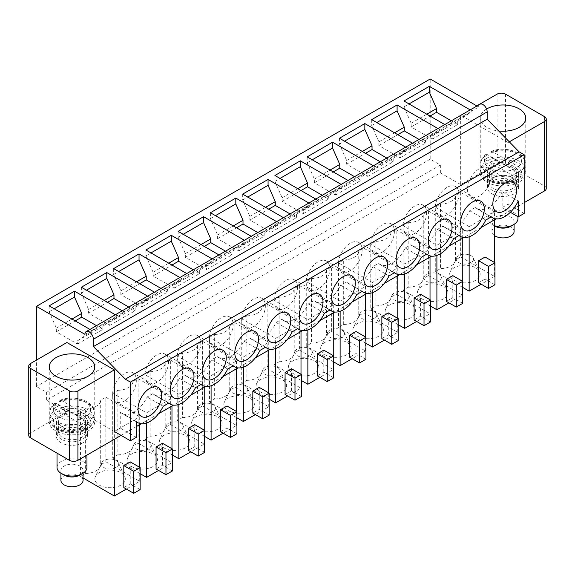 <?xml version="1.0" encoding="UTF-8"?>
<svg xmlns="http://www.w3.org/2000/svg" width="575" height="575" viewBox="0 0 575 575"><rect width="100%" height="100%" fill="white"/><g stroke="black" fill="none" stroke-linecap="round" stroke-linejoin="round"><path stroke-width="0.43" stroke-dasharray="2.88 2.16" d="M455.515 259.907L455.515 195.385L460.683 192.402L460.683 256.924L455.515 259.907A15.568 8.984 0 0 1 440.443 268.611L440.443 204.089L435.282 207.065L435.282 271.594L440.443 268.611M428.425 211.025L428.425 275.547L423.257 278.53L423.257 214.008L428.425 211.025L462.286 230.582L436.892 245.245L403.025 225.695L403.025 290.217L408.185 287.234L408.185 222.712L403.025 225.695M396.168 294.17L396.168 229.648L391 232.631L391 297.153L396.168 294.17L430.028 313.727L416.652 321.447M375.928 305.857L375.928 241.335L370.767 244.318L370.767 308.84L375.928 305.857A15.568 8.984 0 0 0 391 297.153M363.91 312.8L363.91 248.271L358.743 251.253L358.743 315.776L363.91 312.8L397.778 332.35L384.395 340.069M343.678 324.48L343.678 259.957L338.51 262.94L338.51 327.463L343.678 324.48A15.568 8.984 0 0 0 358.743 315.776M331.653 331.423L331.653 266.901L326.485 269.876L326.485 334.398L331.653 331.423L365.52 350.973L352.137 358.692M311.42 278.58L311.42 343.103L306.252 346.085L306.252 281.563L311.42 278.58A15.568 8.984 0 0 0 326.485 269.876M299.395 285.523L299.395 350.046L294.228 353.028L294.228 288.499L299.395 285.523L333.263 305.073L307.862 319.736L273.995 300.186L273.995 364.708L279.162 361.725L279.162 297.203L273.995 300.186M267.138 304.146L267.138 368.668L261.977 371.651L261.977 307.129L267.138 304.146L301.005 323.696L275.605 338.359L241.737 318.809L241.737 383.331L246.905 380.348L246.905 315.826L241.737 318.809M234.88 322.769L234.88 387.291L229.72 390.274L229.72 325.752L234.88 322.769L268.748 342.319L243.347 356.982L209.48 337.432L209.48 401.954L214.647 398.971L214.647 334.449L209.48 337.432M202.623 341.392L202.623 405.914L197.462 408.897L197.462 344.375L202.623 341.392L236.49 360.942L211.09 375.604L177.222 356.054L177.222 420.577L182.39 417.594L182.39 353.072L177.222 356.054M170.365 424.537L170.365 360.015L165.205 362.998L165.205 427.52L170.365 424.537L204.233 444.087L190.857 451.813M150.132 436.217L150.132 371.694L144.972 374.677L144.972 439.199L150.132 436.217A15.568 8.984 0 0 0 165.205 427.52M138.108 378.637L138.108 443.16L132.947 446.143L132.947 381.62L138.108 378.637L171.975 398.188L146.575 412.85L112.714 393.3L112.714 457.822L117.875 454.839L117.875 390.317L112.714 393.3M105.858 461.783L105.858 397.26L100.69 400.243L100.69 464.765L105.858 461.783L139.718 481.332L126.342 489.059M85.618 473.462L85.618 408.94L80.457 411.923L80.457 476.445L85.618 473.462A15.568 8.984 0 0 0 100.69 464.765M494.543 262.502L494.543 276.482L460.683 256.924M494.543 276.482L481.167 284.201M462.71 287.428L435.282 271.594M450.283 271.558A15.245 8.805 0 0 0 450.182 271.767A15.245 8.805 0 0 0 460.805 282.512A15.245 8.805 0 0 0 479.543 276.51A15.245 8.805 0 0 0 479.643 271.767A15.245 8.805 0 0 0 465.103 265.233A15.245 8.805 0 0 0 450.283 271.558M430.452 306.051L403.025 290.217M408.185 287.234A15.568 8.984 0 0 0 423.257 278.53M428.425 275.547L462.286 295.104L448.91 302.824M418.025 290.181A15.245 8.805 0 0 0 417.924 290.389A15.245 8.805 0 0 0 428.548 301.135A15.245 8.805 0 0 0 447.285 295.133A15.245 8.805 0 0 0 447.386 290.389A15.245 8.805 0 0 0 432.846 283.856A15.245 8.805 0 0 0 418.025 290.181M398.195 324.674L370.767 308.84M385.768 308.804A15.245 8.805 0 0 0 385.667 309.019A15.245 8.805 0 0 0 396.29 319.757A15.245 8.805 0 0 0 415.028 313.756A15.245 8.805 0 0 0 415.128 309.019A15.245 8.805 0 0 0 400.588 302.479A15.245 8.805 0 0 0 385.768 308.804M365.944 343.297L338.51 327.463M353.517 327.427A15.245 8.805 0 0 0 353.409 327.642A15.245 8.805 0 0 0 364.033 338.38A15.245 8.805 0 0 0 382.77 332.386A15.245 8.805 0 0 0 382.871 327.642A15.245 8.805 0 0 0 368.331 321.102A15.245 8.805 0 0 0 353.517 327.427M333.687 361.919L306.252 346.085M311.42 343.103A15.568 8.984 0 0 0 326.485 334.398M321.26 346.049A15.245 8.805 0 0 0 321.152 346.265A15.245 8.805 0 0 0 331.775 357.003A15.245 8.805 0 0 0 350.513 351.009A15.245 8.805 0 0 0 350.613 346.265A15.245 8.805 0 0 0 336.073 339.724A15.245 8.805 0 0 0 321.26 346.049M299.395 350.046L333.263 369.596L319.887 377.315M301.429 380.542L273.995 364.708M279.162 361.725A15.568 8.984 0 0 0 294.228 353.028M289.002 364.672A15.245 8.805 0 0 0 288.894 364.888A15.245 8.805 0 0 0 299.518 375.626A15.245 8.805 0 0 0 318.255 369.632A15.245 8.805 0 0 0 318.363 364.888A15.245 8.805 0 0 0 303.823 358.347A15.245 8.805 0 0 0 289.002 364.672M267.138 368.668L301.005 388.218L287.629 395.945M269.172 399.165L241.737 383.331M246.905 380.348A15.568 8.984 0 0 0 261.977 371.651M256.745 383.295A15.245 8.805 0 0 0 256.637 383.511A15.245 8.805 0 0 0 267.26 394.249A15.245 8.805 0 0 0 285.998 388.254A15.245 8.805 0 0 0 286.106 383.511A15.245 8.805 0 0 0 271.565 376.977A15.245 8.805 0 0 0 256.745 383.295M234.88 387.291L268.748 406.841L255.372 414.568M236.914 417.788L209.48 401.954M214.647 398.971A15.568 8.984 0 0 0 229.72 390.274M224.487 401.918A15.245 8.805 0 0 0 224.387 402.133A15.245 8.805 0 0 0 235.01 412.872A15.245 8.805 0 0 0 253.74 406.877A15.245 8.805 0 0 0 253.848 402.133A15.245 8.805 0 0 0 239.308 395.6A15.245 8.805 0 0 0 224.487 401.918M202.623 405.914L236.49 425.464L223.114 433.191M204.657 436.418L177.222 420.577M182.39 417.594A15.568 8.984 0 0 0 197.462 408.897M192.23 420.541A15.245 8.805 0 0 0 192.129 420.756A15.245 8.805 0 0 0 202.752 431.494A15.245 8.805 0 0 0 221.483 425.5A15.245 8.805 0 0 0 221.591 420.756A15.245 8.805 0 0 0 207.05 414.223A15.245 8.805 0 0 0 192.23 420.541M172.399 455.041L144.972 439.199M159.972 439.163A15.245 8.805 0 0 0 159.872 439.379A15.245 8.805 0 0 0 170.495 450.117A15.245 8.805 0 0 0 189.232 444.123A15.245 8.805 0 0 0 189.333 439.379A15.245 8.805 0 0 0 174.793 432.846A15.245 8.805 0 0 0 159.972 439.163M138.108 443.16L171.975 462.71L158.599 470.436M140.142 473.663L112.714 457.822M117.875 454.839A15.568 8.984 0 0 0 132.947 446.143M127.715 457.793A15.245 8.805 0 0 0 127.614 458.002A15.245 8.805 0 0 0 138.237 468.747A15.245 8.805 0 0 0 156.975 462.746A15.245 8.805 0 0 0 157.076 458.002A15.245 8.805 0 0 0 142.535 451.468A15.245 8.805 0 0 0 127.715 457.793M83.066 477.954L80.457 476.445M95.457 476.416A15.245 8.805 0 0 0 95.357 476.625A15.245 8.805 0 0 0 105.98 487.37A15.245 8.805 0 0 0 124.718 481.368A15.245 8.805 0 0 0 124.818 476.625A15.245 8.805 0 0 0 110.278 470.091A15.245 8.805 0 0 0 95.457 476.416M469.143 236.799L469.143 226.622L494.543 211.959L494.543 219.779M494.967 284.74L485.063 279.019L485.063 257.025M485.063 279.019L478.63 282.735M436.892 255.429L436.892 245.245M462.286 295.104L462.286 281.125M462.286 238.402L462.286 230.582M462.71 303.363L452.805 297.642L446.372 301.357M452.805 297.642L452.805 275.648M430.028 257.025L430.028 249.205L404.635 263.868L370.767 244.318M404.635 274.052L404.635 263.868M430.028 313.727L430.028 299.748M430.452 321.986L420.548 316.264L414.115 319.98M420.548 316.264L420.548 294.271M372.377 292.675L372.377 282.49L338.51 262.94M397.778 332.35L397.778 318.37M397.778 275.648L397.778 267.828L372.377 282.49M398.195 340.608L388.29 334.887L381.857 338.603M388.29 334.887L388.29 312.893M340.12 311.298L340.12 301.113L306.252 281.563M365.52 350.973L365.52 336.993M365.52 294.271L365.52 286.451L340.12 301.113M365.944 359.231L356.033 353.517L349.6 357.226M356.033 353.517L356.033 331.516M307.862 329.921L307.862 319.736M333.263 369.596L333.263 355.616M333.263 312.893L333.263 305.073M333.687 377.854L323.775 372.14L317.342 375.849M323.775 372.14L323.775 350.139M301.005 388.218L301.005 374.239M301.005 331.516L301.005 323.696M275.605 348.543L275.605 338.359M301.429 396.477L291.525 390.763L285.085 394.479M291.525 390.763L291.525 368.762M268.748 406.841L268.748 392.862M268.748 350.139L268.748 342.319M243.347 367.166L243.347 356.982M269.172 415.1L259.268 409.386L252.827 413.102M259.268 409.386L259.268 387.385M211.09 385.789L211.09 375.604M236.49 425.464L236.49 411.484M236.49 368.762L236.49 360.942M236.914 433.723L227.01 428.008L220.57 431.724M227.01 428.008L227.01 406.007M178.832 404.412L178.832 394.227L144.972 374.677M204.233 444.087L204.233 430.107M204.233 387.385L204.233 379.565L178.832 394.227M204.657 452.353L194.752 446.631L188.32 450.347M194.752 446.631L194.752 424.637M171.975 462.71L171.975 448.73M171.975 406.007L171.975 398.188M146.575 423.035L146.575 412.85M172.399 470.975L162.495 465.254L156.062 468.97M162.495 465.254L162.495 443.26M139.718 424.63L139.718 416.81L114.317 431.48L114.317 439.3M139.718 481.332L139.718 467.353M140.142 489.598L130.237 483.877L123.805 487.593M130.237 483.877L130.237 461.883M505.554 94.156L505.554 163.566A5.987 3.457 0 0 0 497.088 163.566L460.683 184.582L440.364 172.852L46.589 400.193L46.589 392.373L36.426 386.508L36.426 360.108M505.554 163.566L544.496 186.048L544.496 116.639M546.25 188.492A5.987 3.457 0 0 0 544.496 186.048M524.177 202.666L496.067 218.903M481.088 227.549L463.809 237.525M448.831 246.172L431.552 256.148M416.573 264.795L399.294 274.771M384.316 283.418L367.037 293.394M352.058 302.04L334.779 312.017M319.801 320.663L302.522 330.639M287.55 339.286L270.264 349.262M255.293 357.909L238.007 367.885M223.035 376.532L205.749 386.508M190.778 395.154L173.499 405.131M158.52 413.777L141.242 423.753M136.333 426.585L121.095 435.39M66.908 342.513L66.908 411.923L30.504 432.946A5.987 3.457 0 0 0 28.75 435.39M66.908 411.923L46.589 400.193M488.074 184.985A15.568 8.984 0 0 0 487.449 187.515A15.568 8.984 0 0 0 500.796 196.413A15.568 8.984 0 0 0 517.946 190.045A15.568 8.984 0 0 0 518.578 187.515A15.568 8.984 0 0 0 505.224 178.624A15.568 8.984 0 0 0 488.074 184.985M117.875 390.317A15.568 8.984 0 0 0 132.947 381.62M182.39 353.072A15.568 8.984 0 0 0 197.462 344.375M375.928 241.335A15.568 8.984 0 0 0 391 232.631M396.168 229.648L430.028 249.205M246.905 315.826A15.568 8.984 0 0 0 261.977 307.129M331.653 266.901L365.52 286.451M494.543 211.959L460.683 192.402M440.443 204.089A15.568 8.984 0 0 0 455.515 195.385M469.143 226.622L435.282 207.065M408.185 222.712A15.568 8.984 0 0 0 423.257 214.008M363.91 248.271L397.778 267.828M343.678 259.957A15.568 8.984 0 0 0 358.743 251.253M279.162 297.203A15.568 8.984 0 0 0 294.228 288.499M214.647 334.449A15.568 8.984 0 0 0 229.72 325.752M170.365 360.015L204.233 379.565M150.132 371.694A15.568 8.984 0 0 0 165.205 362.998M136.333 437.345L120.247 428.052L114.317 431.48L80.457 411.923M105.858 397.26L139.718 416.81M85.618 408.94A15.568 8.984 0 0 0 100.69 400.243M76.374 444.985A15.568 8.984 0 0 0 87.551 436.368A15.568 8.984 0 0 0 67.606 427.743A15.568 8.984 0 0 0 56.422 436.368A15.568 8.984 0 0 0 76.374 444.985M440.364 172.852L440.364 165.032L430.201 159.167L430.201 78.998M430.201 159.167L36.426 386.508M476.963 105.994L478.716 107.007A5.987 3.457 60 0 1 479.952 104.269M524.177 213.426L508.092 204.132L508.092 142.542L460.683 115.173L460.683 184.582M403.952 100.999L403.952 106.864L411.154 123.237L411.154 126.953L432.314 139.172L432.314 135.944L446.538 126.241L471.938 111.579L471.938 110.917L478.716 107.007M371.702 119.622L371.702 125.487L378.896 141.86L378.896 145.576L400.063 157.794L400.063 154.567L414.28 144.864L439.681 130.202L439.681 129.54L446.538 125.58L444.784 124.574M339.444 138.244L339.444 144.109L346.639 160.482L346.639 164.198L367.806 176.417L367.806 173.19L382.03 163.487L407.423 148.824L407.423 148.163L414.28 144.21L412.534 143.197M307.187 156.867L307.187 162.732L314.381 179.105L314.381 182.821L335.548 195.04L335.548 191.813L349.772 182.11L375.166 167.447L375.166 166.786L382.03 162.833L380.276 161.819M274.929 175.49L274.929 181.355L282.124 197.728L282.124 201.444L303.291 213.663L303.291 210.443L317.515 200.732L342.916 186.07L342.916 185.416L349.772 181.456L348.019 180.442M242.672 194.113L242.672 199.978L249.866 216.351L249.866 220.067L271.033 232.286L271.033 229.066L285.257 219.355L310.658 204.693L310.658 204.039L317.515 200.078L315.761 199.065M210.414 212.736L210.414 218.601L217.609 234.981L217.609 238.69L238.776 250.916L238.776 247.688L253 237.978L278.401 223.316L278.401 222.662L285.257 218.701L283.504 217.688M178.157 231.358L178.157 237.223L185.351 253.604L185.351 257.312L206.518 269.538L206.518 266.311L220.743 256.601L246.143 241.938L246.143 241.284L253 237.324L251.246 236.311M145.899 249.981L145.899 255.846L153.094 272.227L153.094 275.942L174.261 288.161L174.261 284.934L188.485 275.231L213.886 260.561L213.886 259.907L220.743 255.947L218.989 254.933M113.642 268.604L113.642 274.469L120.836 290.849L120.836 294.565L142.003 306.784L142.003 303.557L156.228 293.854L181.628 279.184L181.628 278.53L188.485 274.57L186.731 273.556M81.384 287.227L81.384 293.099L88.586 309.472L88.586 313.188L109.746 325.407L109.746 322.18L123.97 312.477L149.371 297.807L149.371 297.153L156.228 293.192L154.474 292.179M49.127 305.857L49.127 311.722L56.328 328.095L56.328 331.811L77.488 344.03L77.488 340.803L91.712 331.099L117.113 316.437L117.113 315.776L123.97 311.815L122.216 310.802M84.942 334.348L91.712 330.438L89.959 329.425M510.341 212.276L502.162 207.553L508.092 204.132M509.313 141.838L508.092 142.542M518.247 201.006L502.162 191.719L502.162 207.553M502.162 191.719A23.949 13.829 -60 0 1 476.646 208.545A23.949 13.829 -60 0 1 475.266 207.539L469.71 210.745A23.949 13.829 -60 0 1 444.389 227.168A23.949 13.829 -60 0 1 443.009 226.162L437.46 229.375A23.949 13.829 -60 0 1 412.131 245.791A23.949 13.829 -60 0 1 410.751 244.792L405.202 247.998A23.949 13.829 -60 0 1 379.874 264.414A23.949 13.829 -60 0 1 378.494 263.415L372.945 266.62A23.949 13.829 -60 0 1 347.616 283.044A23.949 13.829 -60 0 1 346.236 282.037L340.688 285.243A23.949 13.829 -60 0 1 315.359 301.667A23.949 13.829 -60 0 1 313.979 300.66L308.43 303.866A23.949 13.829 -60 0 1 283.101 320.289A23.949 13.829 -60 0 1 281.728 319.283L276.173 322.489A23.949 13.829 -60 0 1 250.851 338.912A23.949 13.829 -60 0 1 249.471 337.906L243.915 341.112A23.949 13.829 -60 0 1 218.593 357.535A23.949 13.829 -60 0 1 217.213 356.529L211.658 359.734A23.949 13.829 -60 0 1 186.336 376.158A23.949 13.829 -60 0 1 184.956 375.152L179.4 378.357A23.949 13.829 -60 0 1 154.078 394.781A23.949 13.829 -60 0 1 152.698 393.774L147.143 396.98A23.949 13.829 -60 0 1 121.821 413.403A23.949 13.829 -60 0 1 120.247 412.217L120.247 428.052M440.364 165.032L46.589 392.373M446.538 126.241L446.538 125.58L471.938 110.917L470.185 109.904M91.712 331.099L91.712 330.438L117.113 315.776L115.359 314.762M123.97 312.477L123.97 311.815L149.371 297.153L147.617 296.139M156.228 293.854L156.228 293.192L181.628 278.53L179.874 277.517M188.485 275.231L188.485 274.57L213.886 259.907L212.132 258.894M220.743 256.601L220.743 255.947L246.143 241.284L244.389 240.271M253 237.978L253 237.324L278.401 222.662L276.647 221.648M285.257 219.355L285.257 218.701L310.658 204.039L308.904 203.025M317.515 200.732L317.515 200.078L342.916 185.416L341.162 184.403M349.772 182.11L349.772 181.456L375.166 166.786L373.412 165.78M382.03 163.487L382.03 162.833L407.423 148.163L405.67 147.157M414.28 144.864L414.28 144.21L439.681 129.54L437.927 128.527M77.488 340.803L102.889 326.14L117.113 316.437M77.488 344.03L102.889 329.367L102.889 326.14M96.478 325.666L102.889 329.367M56.328 331.811L75.203 320.908M56.328 328.095L71.99 319.053M49.127 311.722L54.208 308.789M101.818 462.631A8.618 4.974 180 0 1 110.199 459.051A8.618 4.974 180 0 1 118.414 462.753A8.618 4.974 180 0 1 118.357 465.434A8.618 4.974 180 0 1 107.762 468.826A8.618 4.974 180 0 1 101.753 462.753A8.618 4.974 180 0 1 101.818 462.631M112.628 394.134A16.761 9.674 120 0 0 116.1 401.803A16.761 9.674 120 0 0 129.016 397.318A16.761 9.674 120 0 0 136.333 380.449A16.761 9.674 120 0 0 132.861 372.772A16.761 9.674 120 0 0 119.945 377.265A16.761 9.674 120 0 0 112.628 394.134M109.746 322.18L135.147 307.517L149.371 297.807M109.746 325.407L135.147 310.744L135.147 307.517M128.735 307.043L135.147 310.744M88.586 313.188L107.46 302.285M88.586 309.472L104.247 300.43M81.384 293.099L86.466 290.159M134.076 444.008A8.618 4.974 180 0 1 142.449 440.428A8.618 4.974 180 0 1 150.672 444.13A8.618 4.974 180 0 1 150.614 446.811A8.618 4.974 180 0 1 140.02 450.203A8.618 4.974 180 0 1 134.011 444.13A8.618 4.974 180 0 1 134.076 444.008M144.886 375.511A16.761 9.674 120 0 0 148.357 383.18A16.761 9.674 120 0 0 161.273 378.688A16.761 9.674 120 0 0 168.59 361.819A16.761 9.674 120 0 0 165.118 354.15A16.761 9.674 120 0 0 152.202 358.642A16.761 9.674 120 0 0 144.886 375.511M142.003 303.557L167.404 288.894L181.628 279.184M142.003 306.784L167.404 292.122L167.404 288.894M160.993 288.42L167.404 292.122M120.836 294.565L139.718 283.662M120.836 290.849L136.505 281.808M113.642 274.469L118.723 271.537M166.326 425.385A8.618 4.974 180 0 1 174.707 421.806A8.618 4.974 180 0 1 182.929 425.507A8.618 4.974 180 0 1 182.872 428.188A8.618 4.974 180 0 1 172.277 431.581A8.618 4.974 180 0 1 166.268 425.507A8.618 4.974 180 0 1 166.326 425.385M177.143 356.888A16.761 9.674 120 0 0 180.615 364.557A16.761 9.674 120 0 0 193.531 360.065A16.761 9.674 120 0 0 200.847 343.196A16.761 9.674 120 0 0 197.376 335.527A16.761 9.674 120 0 0 184.46 340.019A16.761 9.674 120 0 0 177.143 356.888M174.261 284.934L199.662 270.272L213.886 260.561M174.261 288.161L199.662 273.492L199.662 270.272M193.25 269.797L199.662 273.492M153.094 275.942L171.975 265.039M153.094 272.227L168.763 263.185M145.899 255.846L150.981 252.914M198.583 406.762A8.618 4.974 180 0 1 206.964 403.183A8.618 4.974 180 0 1 215.187 406.877A8.618 4.974 180 0 1 215.129 409.565A8.618 4.974 180 0 1 204.535 412.958A8.618 4.974 180 0 1 198.526 406.877A8.618 4.974 180 0 1 198.583 406.762M209.401 338.258A16.761 9.674 120 0 0 212.872 345.934A16.761 9.674 120 0 0 225.788 341.442A16.761 9.674 120 0 0 233.105 324.573A16.761 9.674 120 0 0 229.633 316.904A16.761 9.674 120 0 0 216.717 321.389A16.761 9.674 120 0 0 209.401 338.258M206.518 266.311L231.919 251.649L246.143 241.938M206.518 269.538L231.919 254.869L231.919 251.649M225.508 251.174L231.919 254.869M185.351 257.312L204.233 246.416M185.351 253.604L201.013 244.555M178.157 237.223L183.238 234.291M230.841 388.139A8.618 4.974 180 0 1 239.222 384.56A8.618 4.974 180 0 1 247.444 388.254A8.618 4.974 180 0 1 247.387 390.942A8.618 4.974 180 0 1 236.792 394.328A8.618 4.974 180 0 1 230.783 388.254A8.618 4.974 180 0 1 230.841 388.139M241.658 319.635A16.761 9.674 120 0 0 245.13 327.312A16.761 9.674 120 0 0 258.046 322.819A16.761 9.674 120 0 0 265.363 305.95A16.761 9.674 120 0 0 261.891 298.281A16.761 9.674 120 0 0 248.975 302.766A16.761 9.674 120 0 0 241.658 319.635M238.776 247.688L264.177 233.019L278.401 223.316M238.776 250.916L264.177 236.246L264.177 233.019M257.765 232.544L264.177 236.246M217.609 238.69L236.49 227.793M217.609 234.981L233.27 225.932M210.414 218.601L215.496 215.668M263.098 369.517A8.618 4.974 180 0 1 271.479 365.937A8.618 4.974 180 0 1 279.702 369.632A8.618 4.974 180 0 1 279.644 372.312A8.618 4.974 180 0 1 269.05 375.705A8.618 4.974 180 0 1 263.041 369.632A8.618 4.974 180 0 1 263.098 369.517M273.908 301.012A16.761 9.674 120 0 0 277.38 308.689A16.761 9.674 120 0 0 290.303 304.197A16.761 9.674 120 0 0 297.62 287.327A16.761 9.674 120 0 0 294.148 279.658A16.761 9.674 120 0 0 281.225 284.143A16.761 9.674 120 0 0 273.908 301.012M271.033 229.066L296.434 214.396L310.658 204.693M271.033 232.286L296.434 217.623L296.434 214.396M290.023 213.922L296.434 217.623M249.866 220.067L268.748 209.171M249.866 216.351L265.528 207.309M242.672 199.978L247.753 197.045M295.356 350.894A8.618 4.974 180 0 1 303.737 347.314A8.618 4.974 180 0 1 311.959 351.009A8.618 4.974 180 0 1 311.902 353.69A8.618 4.974 180 0 1 301.307 357.082A8.618 4.974 180 0 1 295.298 351.009A8.618 4.974 180 0 1 295.356 350.894M306.166 282.39A16.761 9.674 120 0 0 309.637 290.066A16.761 9.674 120 0 0 322.561 285.574A16.761 9.674 120 0 0 329.877 268.705A16.761 9.674 120 0 0 326.406 261.028A16.761 9.674 120 0 0 313.483 265.521A16.761 9.674 120 0 0 306.166 282.39M303.291 210.443L328.692 195.773L342.916 186.07M303.291 213.663L328.692 199L328.692 195.773M322.28 195.299L328.692 199M282.124 201.444L301.005 190.548M282.124 197.728L297.785 188.686M274.929 181.355L280.011 178.423M327.613 332.264A8.618 4.974 180 0 1 335.994 328.692A8.618 4.974 180 0 1 344.217 332.386A8.618 4.974 180 0 1 344.159 335.067A8.618 4.974 180 0 1 333.565 338.459A8.618 4.974 180 0 1 327.556 332.386A8.618 4.974 180 0 1 327.613 332.264M338.423 263.767A16.761 9.674 120 0 0 341.895 271.443A16.761 9.674 120 0 0 354.811 266.951A16.761 9.674 120 0 0 362.128 250.082A16.761 9.674 120 0 0 358.656 242.406A16.761 9.674 120 0 0 345.74 246.898A16.761 9.674 120 0 0 338.423 263.767M335.548 191.813L360.949 177.15L375.166 167.447M335.548 195.04L360.949 180.377L360.949 177.15M354.538 176.676L360.949 180.377M314.381 182.821L333.263 171.925M314.381 179.105L330.043 170.063M307.187 162.732L312.261 159.8M359.871 313.641A8.618 4.974 180 0 1 368.252 310.069A8.618 4.974 180 0 1 376.474 313.763A8.618 4.974 180 0 1 376.417 316.444A8.618 4.974 180 0 1 365.822 319.837A8.618 4.974 180 0 1 359.813 313.763A8.618 4.974 180 0 1 359.871 313.641M370.681 245.144A16.761 9.674 120 0 0 374.152 252.82A16.761 9.674 120 0 0 387.068 248.328A16.761 9.674 120 0 0 394.385 231.459A16.761 9.674 120 0 0 390.914 223.783A16.761 9.674 120 0 0 377.998 228.275A16.761 9.674 120 0 0 370.681 245.144M367.806 173.19L393.199 158.528L407.423 148.824M367.806 176.417L393.199 161.755L393.199 158.528M386.795 158.053L393.199 161.755M346.639 164.198L365.52 153.302M346.639 160.482L362.3 151.441M339.444 144.109L344.518 141.177M392.128 295.018A8.618 4.974 180 0 1 400.509 291.446A8.618 4.974 180 0 1 408.732 295.14A8.618 4.974 180 0 1 408.674 297.821A8.618 4.974 180 0 1 398.073 301.214A8.618 4.974 180 0 1 392.071 295.14A8.618 4.974 180 0 1 392.128 295.018M402.938 226.521A16.761 9.674 120 0 0 406.41 234.197A16.761 9.674 120 0 0 419.326 229.705A16.761 9.674 120 0 0 426.643 212.836A16.761 9.674 120 0 0 423.171 205.16A16.761 9.674 120 0 0 410.255 209.652A16.761 9.674 120 0 0 402.938 226.521M400.063 154.567L425.457 139.905L439.681 130.202M400.063 157.794L425.457 143.132L425.457 139.905M419.046 139.43L425.457 143.132M378.896 145.576L397.778 134.672M378.896 141.86L394.558 132.818M371.702 125.487L376.776 122.554M424.386 276.395A8.618 4.974 180 0 1 432.767 272.823A8.618 4.974 180 0 1 440.989 276.518A8.618 4.974 180 0 1 440.924 279.198A8.618 4.974 180 0 1 430.33 282.591A8.618 4.974 180 0 1 424.328 276.518A8.618 4.974 180 0 1 424.386 276.395M435.196 207.898A16.761 9.674 120 0 0 438.668 215.575A16.761 9.674 120 0 0 451.583 211.083A16.761 9.674 120 0 0 458.9 194.213A16.761 9.674 120 0 0 455.429 186.537A16.761 9.674 120 0 0 442.513 191.029A16.761 9.674 120 0 0 435.196 207.898M432.314 135.944L457.714 121.282L471.938 111.579M432.314 139.172L457.714 124.509L457.714 121.282M451.303 120.808L457.714 124.509M411.154 126.953L430.028 116.049M411.154 123.237L426.815 114.195M403.952 106.864L409.033 103.931M456.643 257.772A8.618 4.974 180 0 1 465.024 254.2A8.618 4.974 180 0 1 473.247 257.895A8.618 4.974 180 0 1 473.182 260.576A8.618 4.974 180 0 1 462.588 263.968A8.618 4.974 180 0 1 456.586 257.895A8.618 4.974 180 0 1 456.643 257.772M467.453 189.276A16.761 9.674 120 0 0 470.925 196.952A16.761 9.674 120 0 0 483.841 192.46A16.761 9.674 120 0 0 491.158 175.591A16.761 9.674 120 0 0 487.686 167.914A16.761 9.674 120 0 0 474.77 172.407A16.761 9.674 120 0 0 467.453 189.276M459.094 235.455L443.009 226.162M453.546 238.661L437.46 229.375M469.71 210.745L485.803 220.038M475.266 207.539L491.352 216.833M136.333 421.504L120.247 412.217M163.228 406.266L147.143 396.98M168.784 403.061L152.698 393.774M426.837 254.078L410.751 244.792M421.288 257.284L405.202 247.998M394.579 272.701L378.494 263.415M389.031 275.907L372.945 266.62M362.322 291.324L346.236 282.037M356.773 294.529L340.688 285.243M330.072 309.947L313.979 300.66M324.516 313.152L308.43 303.866M297.814 328.569L281.728 319.283M292.258 331.775L276.173 322.489M265.557 347.192L249.471 337.906M260.001 350.398L243.915 341.112M233.299 365.815L217.213 356.529M227.743 369.021L211.658 359.734M201.042 384.438L184.956 375.152M195.486 387.643L179.4 378.357M476.768 105.886L460.683 115.173M486.572 109.027A22.748 13.132 -0 0 0 481.182 114.411A22.748 13.132 -0 0 0 480.262 118.105A22.748 13.132 -0 0 0 498.705 130.999M481.182 169.151A22.748 13.132 -0 0 0 480.262 172.852A22.748 13.132 -0 0 0 499.776 185.854A22.748 13.132 -0 0 0 524.838 176.547A22.748 13.132 -0 0 0 525.758 172.852A22.748 13.132 -0 0 0 506.244 159.85A22.748 13.132 -0 0 0 481.182 169.151M488.074 170.322A15.568 8.984 -0 0 0 487.449 172.852A15.568 8.984 -0 0 0 500.796 181.75A15.568 8.984 -0 0 0 517.946 175.382A15.568 8.984 -0 0 0 518.578 172.852A15.568 8.984 -0 0 0 505.224 163.954A15.568 8.984 -0 0 0 488.074 170.322M65.586 409.098A22.748 13.132 180 0 1 94.738 421.698A22.748 13.132 180 0 1 78.394 434.305A22.748 13.132 180 0 1 49.242 421.698A22.748 13.132 180 0 1 65.586 409.098M67.606 413.08A15.568 8.984 -0 0 0 56.422 421.698A15.568 8.984 -0 0 0 76.374 430.323A15.568 8.984 -0 0 0 87.551 421.698A15.568 8.984 -0 0 0 67.606 413.08M515.933 175.044A13.469 7.777 0 0 0 516.479 172.852A13.469 7.777 0 0 0 504.929 165.154A13.469 7.777 0 0 0 490.087 170.66A13.469 7.777 0 0 0 489.541 172.852A13.469 7.777 0 0 0 501.098 180.55A13.469 7.777 0 0 0 515.933 175.044M515.933 185.279A13.469 7.777 0 0 0 516.479 183.094A13.469 7.777 0 0 0 512.533 177.596A13.469 7.777 0 0 0 493.487 177.596A13.469 7.777 0 0 0 490.087 180.902A13.469 7.777 0 0 0 489.541 183.094A13.469 7.777 0 0 0 501.098 190.792A13.469 7.777 0 0 0 515.933 185.279M510.844 226.255A11.076 6.397 0 0 0 513.64 223.531A11.076 6.397 0 0 0 514.086 221.734A11.076 6.397 0 0 0 504.584 215.402A11.076 6.397 0 0 0 492.387 219.93A11.076 6.397 0 0 0 491.934 221.734A11.076 6.397 0 0 0 495.183 226.255M514.086 231.509A11.076 6.397 0 0 0 504.584 225.177A11.076 6.397 0 0 0 492.387 229.705A11.076 6.397 0 0 0 491.934 231.509A11.076 6.397 0 0 0 494.543 235.628M490.094 153.173L490.094 156.594A22.152 12.787 0 0 0 485.012 159.527L485.012 156.105L485.595 154.589L487.6 154.668L513.346 169.532L515.926 173.952L515.926 177.373A22.152 12.787 0 0 0 521.008 174.441L521.008 171.019A22.152 12.787 0 0 0 524.263 167.167A22.152 12.787 0 0 0 525.162 163.566A22.152 12.787 0 0 0 513.123 152.188A22.152 12.787 0 0 0 490.094 153.173L490.985 151.469L492.674 151.735L518.427 166.599L521.008 171.019M485.012 159.527L515.926 177.373M490.094 156.594L521.008 174.441M517.974 218.557A14.964 8.639 0 0 0 505.137 210.004A14.964 8.639 0 0 0 488.649 216.121A14.964 8.639 0 0 0 488.046 218.557A14.964 8.639 0 0 0 492.43 224.667A14.964 8.639 0 0 0 494.543 225.68M517.371 186.746A14.964 8.639 0 0 0 517.974 184.316A14.964 8.639 0 0 0 513.597 178.207A14.964 8.639 0 0 0 492.43 178.207A14.964 8.639 0 0 0 488.649 181.88A14.964 8.639 0 0 0 488.046 184.316A14.964 8.639 0 0 0 500.882 192.869A14.964 8.639 0 0 0 517.371 186.746M75.778 439.401A13.469 7.777 180 0 1 58.521 431.94A13.469 7.777 180 0 1 62.467 426.442A13.469 7.777 180 0 1 68.195 424.479A13.469 7.777 180 0 1 81.513 426.442A13.469 7.777 180 0 1 85.459 431.94A13.469 7.777 180 0 1 75.778 439.401M75.778 429.166A13.469 7.777 180 0 1 58.521 421.698A13.469 7.777 180 0 1 68.195 414.237A13.469 7.777 180 0 1 85.459 421.698A13.469 7.777 180 0 1 75.778 429.166M60.914 480.355A11.076 6.397 180 0 1 68.871 474.224A11.076 6.397 180 0 1 83.066 480.355M64.156 475.101A11.076 6.397 180 0 1 60.914 470.58A11.076 6.397 180 0 1 68.871 464.449A11.076 6.397 180 0 1 83.066 470.58A11.076 6.397 180 0 1 79.817 475.101M87.4 415.445A18.558 10.717 0 0 0 86.954 403.147A18.558 10.717 0 0 0 66.765 399.201A18.558 10.717 0 0 0 61.654 400.581L87.4 415.445L89.987 419.872L89.987 423.293A22.152 12.787 180 0 1 84.906 426.226L84.906 422.805A22.152 12.787 180 0 1 78.222 424.681A22.152 12.787 180 0 1 49.838 412.412A22.152 12.787 180 0 1 53.993 404.958L53.993 408.379A22.152 12.787 180 0 1 59.074 405.447L89.987 423.293M61.654 400.581L59.965 400.322L59.074 402.026L59.074 405.447M53.993 404.958L54.575 403.434L56.573 403.513L82.326 418.377L84.906 422.805M53.993 408.379L84.906 426.226M57.026 467.403A14.964 8.639 180 0 1 67.778 459.116A14.964 8.639 180 0 1 86.954 467.403M76.202 441.456A14.964 8.639 180 0 1 57.026 433.162A14.964 8.639 180 0 1 61.403 427.052A14.964 8.639 180 0 1 67.778 424.875A14.964 8.639 180 0 1 82.57 427.052A14.964 8.639 180 0 1 86.954 433.162A14.964 8.639 180 0 1 76.202 441.456M497.088 94.156L497.088 163.566M30.504 363.529L30.504 432.946M485.207 169.833A18.558 10.717 0 0 0 497.785 183.13A18.558 10.717 0 0 0 520.821 175.871A18.558 10.717 0 0 0 508.235 162.567A18.558 10.717 0 0 0 485.207 169.833M481.757 166.319A22.152 12.787 0 0 0 480.858 169.92A22.152 12.787 0 0 0 499.862 182.577A22.152 12.787 0 0 0 524.263 173.521A22.152 12.787 0 0 0 525.162 169.92A22.152 12.787 0 0 0 506.158 157.263A22.152 12.787 0 0 0 481.757 166.319M487.6 154.668A18.558 10.717 0 0 0 485.207 157.615A18.558 10.717 0 0 0 492.035 169.273A18.558 10.717 0 0 0 513.346 169.532M485.012 156.105A22.152 12.787 0 0 0 481.757 159.965A22.152 12.787 0 0 0 480.858 163.566A22.152 12.787 0 0 0 492.897 174.944A22.152 12.787 0 0 0 515.926 173.952M518.427 166.599A18.558 10.717 0 0 0 520.821 163.645A18.558 10.717 0 0 0 513.985 151.994A18.558 10.717 0 0 0 492.674 151.735M66.765 411.42A18.558 10.717 0 0 0 54.179 424.717A18.558 10.717 0 0 0 77.215 431.983A18.558 10.717 0 0 0 89.793 418.686A18.558 10.717 0 0 0 66.765 411.42M65.751 406.496A22.152 12.787 180 0 1 94.142 418.765A22.152 12.787 180 0 1 78.222 431.042A22.152 12.787 180 0 1 49.838 418.765A22.152 12.787 180 0 1 65.751 406.496M59.074 402.026A22.152 12.787 180 0 1 65.751 400.143A22.152 12.787 180 0 1 94.142 412.412A22.152 12.787 180 0 1 89.987 419.872M56.573 403.513A18.558 10.717 0 0 0 57.026 415.818A18.558 10.717 0 0 0 77.215 419.764A18.558 10.717 0 0 0 82.326 418.377M118.414 462.753L124.818 476.625M101.753 462.753L95.357 476.625M116.1 401.803L141.5 416.473M132.861 372.772L158.262 387.435M150.672 444.13L157.076 458.002M134.011 444.13L127.614 458.002M148.357 383.18L173.758 397.842M165.118 354.15L190.519 368.812M182.929 425.507L189.333 439.379M166.268 425.507L159.872 439.379M180.615 364.557L206.008 379.22M197.376 335.527L222.777 350.189M215.187 406.877L221.591 420.756M198.526 406.877L192.129 420.756M212.872 345.934L238.266 360.597M229.633 316.904L255.034 331.567M247.444 388.254L253.848 402.133M230.783 388.254L224.387 402.133M245.13 327.312L270.523 341.974M261.891 298.281L287.284 312.944M279.702 369.632L286.106 383.511M263.041 369.632L256.637 383.511M277.38 308.689L302.781 323.351M294.148 279.658L319.542 294.321M311.959 351.009L318.363 364.888M295.298 351.009L288.894 364.888M309.637 290.066L335.038 304.728M326.406 261.028L351.799 275.698M344.217 332.386L350.613 346.265M327.556 332.386L321.152 346.265M341.895 271.443L367.296 286.106M358.656 242.406L384.057 257.075M376.474 313.763L382.871 327.642M359.813 313.763L353.409 327.642M374.152 252.82L399.553 267.483M390.914 223.783L416.314 238.452M408.732 295.14L415.128 309.019M392.071 295.14L385.667 309.019M406.41 234.197L431.811 248.86M423.171 205.16L448.572 219.822M440.989 276.518L447.386 290.389M424.328 276.518L417.924 290.389M438.668 215.575L464.068 230.237M455.429 186.537L480.829 201.2M473.247 257.895L479.643 271.767M456.586 257.895L450.182 271.767M470.925 196.952L496.326 211.614M487.686 167.914L513.087 182.577M444.389 227.168L458.915 235.556M476.646 208.545L491.172 216.933M136.333 421.784L121.821 413.403M412.131 245.791L426.657 254.179M379.874 264.414L394.4 272.802M347.616 283.044L362.142 291.424M315.359 301.667L329.885 310.047M283.101 320.289L297.627 328.677M250.851 338.912L265.377 347.3M218.593 357.535L233.119 365.923M186.336 376.158L200.862 384.546M154.078 394.781L168.604 403.168M480.262 172.852L480.262 118.105M525.758 172.852L525.758 118.105M487.449 187.515L487.449 172.852M518.578 187.515L518.578 172.852M94.738 366.951L94.738 421.698M49.242 366.951L49.242 421.698M87.551 421.698L87.551 436.368M56.422 421.698L56.422 436.368M516.479 183.094L516.479 172.852M489.541 183.094L489.541 172.852M514.086 224.365L514.086 221.734M491.934 231.509L491.934 221.734M490.985 151.469C504.979 145.274 526.233 152.677 525.162 163.566L525.162 169.92L524.019 174.563C517.874 189.592 478.968 185.553 480.858 169.92L480.858 163.566C480.607 160.756 482.188 157.766 485.595 154.589M494.543 225.889L492.43 224.667M517.974 216.689L517.974 184.316M488.046 218.557L488.046 184.316M493.487 177.596L492.43 178.207M512.533 177.596L513.597 178.207M58.521 421.698L58.521 431.94M85.459 421.698L85.459 431.94M60.914 470.58L60.914 473.218M83.066 470.58L83.066 473.218M59.965 400.322C73.959 394.119 95.213 401.522 94.142 412.412L94.142 418.765C93.624 425.787 88.183 430.395 77.812 432.587C64.048 435.232 49.177 427.872 49.838 418.765L49.838 412.412C49.587 409.608 51.168 406.618 54.575 403.434M57.026 433.162L57.026 453.143M86.954 433.162L86.954 455.098M81.513 426.442L82.57 427.052M62.467 426.442L61.403 427.052"/><path stroke-width="0.86" d="M481.167 284.201L469.143 291.144L462.71 287.428M448.91 302.824L436.892 309.767L430.452 306.051M416.652 321.447L404.635 328.39L398.195 324.674M384.395 340.069L372.377 347.012L365.944 343.297M352.137 358.692L340.12 365.635L333.687 361.919M319.887 377.315L307.862 384.258L301.429 380.542M287.629 395.945L275.605 402.881L269.172 399.165M255.372 414.568L243.347 421.504L236.914 417.788M223.114 433.191L211.09 440.127L204.657 436.418M190.857 451.813L178.832 458.749L172.399 455.041M158.599 470.436L146.575 477.379L140.142 473.663M126.342 489.059L114.317 496.002L83.066 477.954M494.543 219.779L494.543 262.502M469.143 291.144L469.143 236.799M485.063 257.025L478.63 260.741L488.534 266.455L494.967 262.746L485.063 257.025M488.534 266.455L488.534 288.456L478.63 282.735L478.63 260.741M436.892 309.767L436.892 255.429M462.286 281.125L462.286 238.402M456.277 285.078L456.277 307.079L446.372 301.357L446.372 279.364L456.277 285.078L462.71 281.369L452.805 275.648L446.372 279.364M404.635 328.39L404.635 274.052M430.028 299.748L430.028 257.025M424.019 303.708L424.019 325.702L414.115 319.98L414.115 297.987L424.019 303.708L430.452 299.992L420.548 294.271L414.115 297.987M372.377 347.012L372.377 292.675M397.778 318.37L397.778 275.648M391.762 322.331L391.762 344.324L381.857 338.603L381.857 316.609L391.762 322.331L398.195 318.615L388.29 312.893L381.857 316.609M340.12 365.635L340.12 311.298M365.52 336.993L365.52 294.271M359.504 340.953L359.504 362.947L349.6 357.226L349.6 335.232L359.504 340.953L365.944 337.238L356.033 331.516L349.6 335.232M307.862 384.258L307.862 329.921M333.263 355.616L333.263 312.893M327.247 359.576L327.247 381.57L317.342 375.849L317.342 353.855L327.247 359.576L333.687 355.86L323.775 350.139L317.342 353.855M301.005 374.239L301.005 331.516M275.605 402.881L275.605 348.543M294.989 378.199L294.989 400.193L285.085 394.479L285.085 372.478L294.989 378.199L301.429 374.483L291.525 368.762L285.085 372.478M268.748 392.862L268.748 350.139M243.347 421.504L243.347 367.166M262.739 396.822L262.739 418.816L252.827 413.102L252.827 391.101L262.739 396.822L269.172 393.106L259.268 387.385L252.827 391.101M211.09 440.127L211.09 385.789M236.49 411.484L236.49 368.762M230.482 415.445L230.482 437.438L220.57 431.724L220.57 409.723L230.482 415.445L236.914 411.729L227.01 406.007L220.57 409.723M178.832 458.749L178.832 404.412M204.233 430.107L204.233 387.385M198.224 434.067L198.224 456.061L188.32 450.347L188.32 428.346L198.224 434.067L204.657 430.352L194.752 424.637L188.32 428.346M171.975 448.73L171.975 406.007M146.575 477.379L146.575 423.035M165.967 452.69L165.967 474.684L156.062 468.97L156.062 446.969L165.967 452.69L172.399 448.974L162.495 443.26L156.062 446.969M114.317 439.3L114.317 496.002M139.718 467.353L139.718 424.63M133.709 471.313L133.709 493.314L123.805 487.593L123.805 465.592L133.709 471.313L140.142 467.597L130.237 461.883L123.805 465.592M36.426 360.108L36.426 306.346L84.942 334.348A5.987 3.457 60 0 1 86.178 331.61L479.952 104.269A5.987 3.457 60 0 1 482.942 104.564A5.987 3.457 60 0 1 487.176 111.895L487.176 119.226L519.096 151.836L524.177 154.768L524.177 213.426L518.247 216.847L518.247 201.006A23.949 13.829 -60 0 1 492.732 217.832A23.949 13.829 -60 0 1 491.352 216.833L485.803 220.038A23.949 13.829 -60 0 1 460.474 236.454A23.949 13.829 -60 0 1 459.094 235.455L453.546 238.661A23.949 13.829 -60 0 1 428.217 255.084A23.949 13.829 -60 0 1 426.837 254.078L421.288 257.284A23.949 13.829 -60 0 1 395.959 273.707A23.949 13.829 -60 0 1 394.579 272.701L389.031 275.907A23.949 13.829 -60 0 1 363.702 292.33A23.949 13.829 -60 0 1 362.322 291.324L356.773 294.529A23.949 13.829 -60 0 1 331.444 310.953A23.949 13.829 -60 0 1 330.072 309.947L324.516 313.152A23.949 13.829 -60 0 1 299.187 329.576A23.949 13.829 -60 0 1 297.814 328.569L292.258 331.775A23.949 13.829 -60 0 1 266.937 348.198A23.949 13.829 -60 0 1 265.557 347.192L260.001 350.398A23.949 13.829 -60 0 1 234.679 366.821A23.949 13.829 -60 0 1 233.299 365.815L227.743 369.021A23.949 13.829 -60 0 1 202.422 385.444A23.949 13.829 -60 0 1 201.042 384.438L195.486 387.643A23.949 13.829 -60 0 1 170.164 404.067A23.949 13.829 -60 0 1 168.784 403.061L163.228 406.266A23.949 13.829 -60 0 1 137.907 422.69A23.949 13.829 -60 0 1 136.333 421.504L136.333 437.345L130.403 440.766L114.317 431.48L114.317 369.89L66.908 342.513L30.504 363.529A5.987 3.457 0 0 0 28.75 365.973A5.987 3.457 0 0 0 30.504 368.417L69.446 390.907L69.446 460.316A5.987 3.457 0 0 0 77.913 460.316L77.913 390.907A5.987 3.457 180 0 1 69.446 390.907M524.177 154.768L130.403 382.109L130.403 440.766M138.029 408.796A16.761 9.674 -60 0 1 145.346 391.927A16.761 9.674 -60 0 1 158.262 387.435A16.761 9.674 -60 0 1 161.733 395.111A16.761 9.674 -60 0 1 154.416 411.98A16.761 9.674 -60 0 1 141.5 416.473A16.761 9.674 -60 0 1 138.029 408.796M170.286 390.173A16.761 9.674 -60 0 1 177.603 373.304A16.761 9.674 -60 0 1 190.519 368.812A16.761 9.674 -60 0 1 193.991 376.488A16.761 9.674 -60 0 1 186.674 393.357A16.761 9.674 -60 0 1 173.758 397.842A16.761 9.674 -60 0 1 170.286 390.173M202.537 371.551A16.761 9.674 -60 0 1 209.853 354.682A16.761 9.674 -60 0 1 222.777 350.189A16.761 9.674 -60 0 1 226.248 357.866A16.761 9.674 -60 0 1 218.931 374.735A16.761 9.674 -60 0 1 206.008 379.22A16.761 9.674 -60 0 1 202.537 371.551M234.794 352.928A16.761 9.674 -60 0 1 242.111 336.059A16.761 9.674 -60 0 1 255.034 331.567A16.761 9.674 -60 0 1 258.506 339.243A16.761 9.674 -60 0 1 251.189 356.112A16.761 9.674 -60 0 1 238.266 360.597A16.761 9.674 -60 0 1 234.794 352.928M267.052 334.305A16.761 9.674 -60 0 1 274.368 317.436A16.761 9.674 -60 0 1 287.284 312.944A16.761 9.674 -60 0 1 290.763 320.613A16.761 9.674 -60 0 1 283.439 337.482A16.761 9.674 -60 0 1 270.523 341.974A16.761 9.674 -60 0 1 267.052 334.305M299.309 315.682A16.761 9.674 -60 0 1 306.626 298.813A16.761 9.674 -60 0 1 319.542 294.321A16.761 9.674 -60 0 1 323.013 301.99A16.761 9.674 -60 0 1 315.697 318.859A16.761 9.674 -60 0 1 302.781 323.351A16.761 9.674 -60 0 1 299.309 315.682M331.567 297.052A16.761 9.674 -60 0 1 338.883 280.183A16.761 9.674 -60 0 1 351.799 275.698A16.761 9.674 -60 0 1 355.271 283.367A16.761 9.674 -60 0 1 347.954 300.236A16.761 9.674 -60 0 1 335.038 304.728A16.761 9.674 -60 0 1 331.567 297.052M363.824 278.429A16.761 9.674 -60 0 1 371.141 261.56A16.761 9.674 -60 0 1 384.057 257.075A16.761 9.674 -60 0 1 387.528 264.744A16.761 9.674 -60 0 1 380.212 281.613A16.761 9.674 -60 0 1 367.296 286.106A16.761 9.674 -60 0 1 363.824 278.429M396.082 259.807A16.761 9.674 -60 0 1 403.398 242.938A16.761 9.674 -60 0 1 416.314 238.452A16.761 9.674 -60 0 1 419.786 246.122A16.761 9.674 -60 0 1 412.469 262.991A16.761 9.674 -60 0 1 399.553 267.483A16.761 9.674 -60 0 1 396.082 259.807M428.339 241.184A16.761 9.674 -60 0 1 435.656 224.315A16.761 9.674 -60 0 1 448.572 219.822A16.761 9.674 -60 0 1 452.043 227.499A16.761 9.674 -60 0 1 444.727 244.368A16.761 9.674 -60 0 1 431.811 248.86A16.761 9.674 -60 0 1 428.339 241.184M460.597 222.561A16.761 9.674 -60 0 1 467.913 205.692A16.761 9.674 -60 0 1 480.829 201.2A16.761 9.674 -60 0 1 484.301 208.876A16.761 9.674 -60 0 1 476.984 225.745A16.761 9.674 -60 0 1 464.068 230.237A16.761 9.674 -60 0 1 460.597 222.561M492.854 203.938A16.761 9.674 -60 0 1 500.171 187.069A16.761 9.674 -60 0 1 513.087 182.577A16.761 9.674 -60 0 1 516.558 190.253A16.761 9.674 -60 0 1 509.242 207.122A16.761 9.674 -60 0 1 496.326 211.614A16.761 9.674 -60 0 1 492.854 203.938M524.177 202.666L544.496 190.936A5.987 3.457 0 0 0 546.25 188.492L546.25 119.083A5.987 3.457 -0 0 0 544.496 116.639L505.554 94.156A5.987 3.457 180 0 0 497.088 94.156L476.768 105.886M496.067 218.903L481.088 227.549M463.809 237.525L448.831 246.172M431.552 256.148L416.573 264.795M399.294 274.771L384.316 283.418M367.037 293.394L352.058 302.04M334.779 312.017L319.801 320.663M302.522 330.639L287.55 339.286M270.264 349.262L255.293 357.909M238.007 367.885L223.035 376.532M205.749 386.508L190.778 395.154M173.499 405.131L158.52 413.777M141.242 423.753L136.333 426.585M121.095 435.39L77.913 460.316M28.75 365.973L28.75 435.39A5.987 3.457 0 0 0 30.504 437.834L69.446 460.316M476.963 105.994L430.201 78.998L36.426 306.346M130.403 382.109L125.328 379.177L93.409 346.574L93.409 339.243A5.987 3.457 60 0 0 89.175 331.904A5.987 3.457 60 0 0 86.178 331.61M519.096 151.836L125.328 379.177M487.176 119.226L93.409 346.574M518.247 216.847L510.341 212.276M544.496 190.936L544.496 121.526L509.313 141.838M114.317 369.883L77.913 390.907M444.784 124.574L403.952 100.999L429.353 86.336L429.353 92.201L436.547 108.574L436.547 112.29L451.303 120.808M470.185 109.904L429.353 86.336M89.959 329.425L49.127 305.857L74.527 291.187L74.527 297.052L81.722 313.433L81.722 317.148L96.478 325.666M115.359 314.762L74.527 291.187M122.216 310.802L81.384 287.227L106.785 272.564L106.785 278.429L113.979 294.81L113.979 298.518L128.735 307.043M147.617 296.139L106.785 272.564M154.474 292.179L113.642 268.604L139.042 253.942L139.042 259.807L146.237 276.187L146.237 279.896L160.993 288.42M179.874 277.517L139.042 253.942M186.731 273.556L145.899 249.981L171.3 235.319L171.3 241.184L178.494 257.557L178.494 261.273L193.25 269.797M212.132 258.894L171.3 235.319M218.989 254.933L178.157 231.358L203.557 216.696L203.557 222.561L210.752 238.934L210.752 242.65L225.508 251.174M244.389 240.271L203.557 216.696M251.246 236.311L210.414 212.736L235.815 198.073L235.815 203.938L243.009 220.311L243.009 224.027L257.765 232.544M276.647 221.648L235.815 198.073M283.504 217.688L242.672 194.113L268.072 179.45L268.072 185.315L275.267 201.688L275.267 205.404L290.023 213.922M308.904 203.025L268.072 179.45M315.761 199.065L274.929 175.49L300.33 160.827L300.33 166.692L307.524 183.066L307.524 186.782L322.28 195.299M341.162 184.403L300.33 160.827M348.019 180.442L307.187 156.867L332.58 142.205L332.58 148.07L339.782 164.443L339.782 168.159L354.538 176.676M373.412 165.78L332.58 142.205M380.276 161.819L339.444 138.244L364.838 123.582L364.838 129.447L372.039 145.82L372.039 149.536L386.795 158.053M405.67 147.157L364.838 123.582M412.534 143.197L371.702 119.622L397.095 104.959L397.095 110.824L404.297 127.197L404.297 130.913L419.046 139.43M437.927 128.527L397.095 104.959M75.203 320.908L81.722 317.148M71.99 319.053L81.722 313.433M54.208 308.789L74.527 297.052M107.46 302.285L113.979 298.518M104.247 300.43L113.979 294.81M86.466 290.159L106.785 278.429M139.718 283.662L146.237 279.896M136.505 281.808L146.237 276.187M118.723 271.537L139.042 259.807M171.975 265.039L178.494 261.273M168.763 263.185L178.494 257.557M150.981 252.914L171.3 241.184M204.233 246.416L210.752 242.65M201.013 244.555L210.752 238.934M183.238 234.291L203.557 222.561M236.49 227.793L243.009 224.027M233.27 225.932L243.009 220.311M215.496 215.668L235.815 203.938M268.748 209.171L275.267 205.404M265.528 207.309L275.267 201.688M247.753 197.045L268.072 185.315M301.005 190.548L307.524 186.782M297.785 188.686L307.524 183.066M280.011 178.423L300.33 166.692M333.263 171.925L339.782 168.159M330.043 170.063L339.782 164.443M312.261 159.8L332.58 148.07M365.52 153.302L372.039 149.536M362.3 151.441L372.039 145.82M344.518 141.177L364.838 129.447M397.778 134.672L404.297 130.913M394.558 132.818L404.297 127.197M376.776 122.554L397.095 110.824M430.028 116.049L436.547 112.29M426.815 114.195L436.547 108.574M409.033 103.931L429.353 92.201M544.496 121.526A5.987 3.457 -0 0 0 546.25 119.083M498.705 130.999A22.748 13.132 -0 0 0 524.838 121.799A22.748 13.132 -0 0 0 525.758 118.105A22.748 13.132 -0 0 0 511.484 105.915A22.748 13.132 -0 0 0 486.572 109.027M78.394 379.558A22.748 13.132 -0 0 0 94.738 366.951A22.748 13.132 -0 0 0 65.586 354.351A22.748 13.132 -0 0 0 49.242 366.951A22.748 13.132 -0 0 0 78.394 379.558M488.534 288.456L494.967 284.74L494.967 262.746M456.277 307.079L462.71 303.363L462.71 281.369M424.019 325.702L430.452 321.986L430.452 299.992M391.762 344.324L398.195 340.608L398.195 318.615M359.504 362.947L365.944 359.231L365.944 337.238M327.247 381.57L333.687 377.854L333.687 355.86M294.989 400.193L301.429 396.477L301.429 374.483M262.739 418.816L269.172 415.1L269.172 393.106M230.482 437.438L236.914 433.723L236.914 411.729M198.224 456.061L204.657 452.353L204.657 430.352M165.967 474.684L172.399 470.975L172.399 448.974M133.709 493.314L140.142 489.598L140.142 467.597M494.543 235.628A11.076 6.397 0 0 0 505.296 237.763A11.076 6.397 0 0 0 513.64 233.306A11.076 6.397 0 0 0 514.086 231.509L514.086 224.365M494.543 225.889L495.183 226.255A11.076 6.397 0 0 0 510.844 226.255L513.597 224.667A14.964 8.639 0 0 0 517.371 220.987A14.964 8.639 0 0 0 517.974 218.557L517.974 216.689M494.543 225.68A14.964 8.639 0 0 0 513.597 224.667M83.066 473.218L83.066 480.355A11.076 6.397 180 0 1 75.109 486.493A11.076 6.397 180 0 1 60.914 480.355L60.914 473.218M86.954 455.098L86.954 467.403A14.964 8.639 180 0 1 82.57 473.512L79.817 475.101A11.076 6.397 180 0 1 75.109 476.718A11.076 6.397 180 0 1 64.156 475.101L61.403 473.512A14.964 8.639 180 0 1 57.026 467.403L57.026 453.143M82.57 473.512A14.964 8.639 180 0 1 76.202 475.698A14.964 8.639 180 0 1 61.403 473.512M487.176 111.895L93.409 339.243M30.504 437.834L30.504 368.417M458.915 235.556L460.474 236.454M491.172 216.933L492.732 217.832M137.907 422.69L136.333 421.784M426.657 254.179L428.217 255.084M394.4 272.802L395.959 273.707M362.142 291.424L363.702 292.33M329.885 310.047L331.444 310.953M297.627 328.677L299.187 329.576M265.377 347.3L266.937 348.198M233.119 365.923L234.679 366.821M200.862 384.546L202.422 385.444M168.604 403.168L170.164 404.067"/></g></svg>
